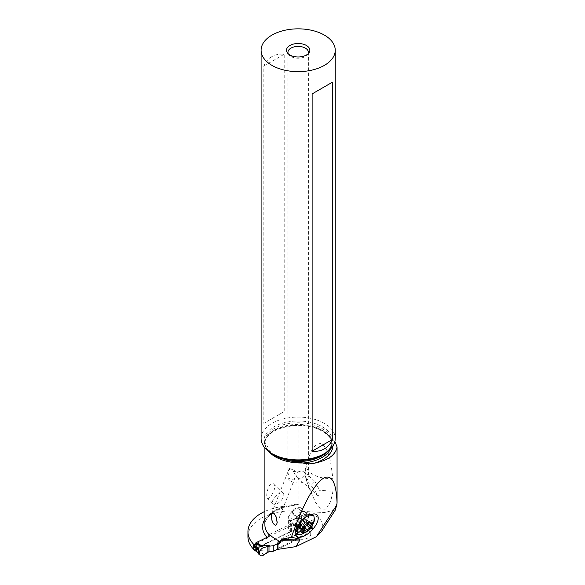 <?xml version="1.0" encoding="UTF-8"?>
<svg xmlns="http://www.w3.org/2000/svg" width="585" height="585" viewBox="0 0 585 585"><rect width="100%" height="100%" fill="white"/><g stroke="black" fill="none" stroke-linecap="round" stroke-linejoin="round"><path stroke-width="0.44" stroke-dasharray="2.92 2.19" d="M258.204 553.381L259.177 550.931L255.404 548.847L256.471 550.778C257.678 552.913 257.714 552.913 256.588 550.763M253.385 545.842L253.7 549.169L253.817 544.474A14.596 9.133 124.5 0 0 255.703 542.99M256.661 551.487L254.738 549.191L255.491 548.891M269.202 536.299L293.897 524.335A2.918 1.828 -55.5 0 1 294.686 524.101A14.596 9.133 124.5 0 0 296.58 523.758L296.58 527.794A14.596 9.133 124.5 0 0 294.686 529.279A2.918 1.828 -55.5 0 1 293.897 529.82L256.493 547.933A2.918 1.828 -55.5 0 1 255.703 548.167A14.596 9.133 124.5 0 0 253.817 548.511L253.7 549.169M255.857 548.759L260.128 550.434A8.651 4.994 180 0 0 261.649 550.704L259.93 550.799L260.128 550.434L256.493 547.933M253.817 544.474L253.817 548.511M258.841 550.785L258.965 550.054M255.572 549.425L254.738 549.191M256.471 550.778L255.221 550.236M259.162 550.916L259.33 550.2L259.184 550.909L259.93 550.799L259.755 551.384L259.323 551.187M261.649 550.704L269.51 551.202L267.893 552.057M264.032 554.734L259.755 551.384M258.541 553.754L259.572 551.377M296.646 539.926L277.356 549.271L296.646 539.926L298.818 537.074L297.209 537.783L298.028 532.343L302.686 536.014A4.643 2.903 124.5 0 0 304.778 534.997A4.643 2.903 124.5 0 0 307.205 531.019A4.643 2.903 124.5 0 0 306.116 527.911A4.643 2.903 124.5 0 0 302.686 528.767L298.131 532.079L296.646 534.441L296.646 539.926L298.818 537.074L302.686 536.014A4.643 2.903 124.5 0 0 304.778 534.997A4.643 2.903 124.5 0 0 307.132 529.118A4.643 2.903 124.5 0 0 302.686 528.767L298.76 526.471L298.028 526.675L297.209 532.299L298.818 531.443L296.646 534.441L280.654 542.193L296.646 534.441M297.728 527.743A8.651 4.994 0 0 0 297.531 526.836L296.061 524.562L296.544 524.335L301.502 526.039L302.62 527.575L302.62 528.46L301.648 528.46L301.648 526.712M293.897 524.335L297.531 526.836L298.233 526.193L297.304 526.368L298.24 526.178L296.061 524.562M297.151 531.56L296.061 529.286L296.632 529.279L298.123 531.75L297.297 531.802L298.24 531.984L297.531 532.313L297.304 531.816L298.547 532.182L305.019 529.82L302.825 526.398L303.717 526.771L301.567 532.482L298.76 532.496M306.116 527.911L303.725 526.771L298.76 526.471M293.897 529.82L297.531 532.313A8.658 4.994 180 0 1 297.728 533.227M296.061 529.286L297.589 528.43L301.502 529.666L302.277 529.381L301.648 528.46M296.632 529.279L296.266 528.891M296.58 523.758L298.789 524.262L298.562 527.502L296.58 527.794M298.672 523.999L302.335 526.515L298.789 524.262M299.483 525.001L301.502 526.039L298.474 523.955M298.233 526.193L302.818 526.398L300.237 525.513L302.62 527.575M296.456 528.957L299.323 530.017L299.476 528.789M299.323 530.017C302.379 531.165 303.483 530.646 302.62 528.46M299.323 525.206L296.632 524.577M298.123 526.01L297.151 526.149M297.392 529.162L297.589 528.43M277.18 543.875L277.18 548.869A1.462 0.841 180 0 1 277.7 548.225L297.619 538.631A8.76 5.053 0 0 0 310.723 534.244A8.76 5.053 0 0 0 308.668 530.99A8.76 5.053 0 0 0 300.441 529.264L298.752 528.101A5.111 2.947 0 0 0 297.619 526.661A5.111 2.947 0 0 0 291.959 525.791A5.111 2.947 0 0 0 288.595 528.562A5.111 2.947 0 0 0 289.794 530.456A5.111 2.947 0 0 0 290.679 530.939L291.403 531.436L253.941 549.586A52.255 30.171 180 0 1 253.824 549.476A44.782 25.857 180 0 1 253.166 548.788M253.941 549.586L253.941 545.586M253.824 545.505L253.824 549.476M294.277 505.462C275.615 508.548 265.817 515.049 264.895 524.972A36.109 20.848 180 0 1 298.979 504.153L294.277 505.462L288.259 505.937A44.782 25.857 0 0 0 264.895 511.407M298.979 504.153L298.979 424.995C308.8 425.28 317.267 427.43 324.368 431.438L334.891 441.448M335.432 509.842L324.258 512.584L301.246 511.283A44.782 25.857 180 0 0 261.056 518.383A44.782 25.857 180 0 0 247.938 536.664M332.96 491.327L332.96 478.281C330.92 467.188 331.066 452.227 321.787 443.54C311.82 442.984 309.494 456.585 306.109 464.951L305.297 469.046L306.109 477.996L309.509 488.928L315.666 502.588L320.726 508.753L325.969 509.33L330.664 501.477L332.96 491.327L319.607 490.215L320.068 491.203L318.445 496.153L312.463 487.239L311.637 484.863L314.927 481.397L319.607 490.215M321.377 531.648C325.962 521.601 319.249 514.807 301.246 511.283M300.441 529.264L300.441 521.637A8.76 5.053 180 0 1 308.668 523.363A8.76 5.053 180 0 1 310.723 526.617A8.76 5.053 180 0 1 297.619 531.004L297.619 538.631M291.403 531.436L291.403 523.809L290.679 523.312A5.111 2.947 180 0 1 289.794 522.829A5.111 2.947 180 0 1 288.595 520.935A5.111 2.947 180 0 1 291.959 518.164A5.111 2.947 180 0 1 297.619 519.034A5.111 2.947 180 0 1 298.752 520.474L300.441 521.637M278.818 547.684L278.818 540.057L297.619 531.004M278.818 540.057L278.131 540.386M291.403 523.809L269.488 534.427M290.679 523.312L290.679 530.939M298.752 528.101L298.752 520.474M256.332 543.421L267.667 537.929A38.449 22.201 180 0 1 267.082 537.322M327.454 451.627A33.572 19.385 0 0 0 331.739 442.15A33.572 19.385 0 0 0 321.911 428.447A33.572 19.385 0 0 0 285.319 424.242A33.572 19.385 0 0 0 264.595 442.15L264.954 441.017A33.572 19.385 180 0 1 287.615 425.434A33.572 19.385 180 0 1 321.911 430.129A33.572 19.385 180 0 1 331.739 443.832A33.572 19.385 180 0 1 330.576 448.9M332.902 445.997A34.742 20.058 0 0 0 322.737 431.306A34.742 20.058 0 0 0 267.52 436.037L264.998 441.061C268.749 431.686 279.769 426.48 298.043 425.441C316.573 425.024 332.587 434.969 331.739 443.832L331.739 442.15C331.768 446.728 328.653 450.94 322.393 454.786A34.259 19.78 180 0 0 322.393 426.816A34.259 19.78 180 0 0 273.948 426.816A34.259 19.78 180 0 0 273.948 454.786C267.689 450.94 264.566 446.728 264.595 442.15A33.572 19.385 0 0 0 266.351 448.337L264.595 442.691M267.52 436.037C273.634 428.959 284.113 425.28 298.979 424.995M267.637 498.413C270.036 499.692 278.021 486.179 273.319 483.729C268.654 481.031 264.99 497.447 267.637 498.413L273.019 503.795A7.298 3.503 -45.5 0 1 275.286 496.497A7.298 3.503 -45.5 0 1 282.855 493.089A7.298 3.503 -45.5 0 1 283.242 493.374A7.298 3.503 -45.5 0 1 280.976 500.672A7.298 3.503 -45.5 0 1 273.414 504.08A7.298 3.503 -45.5 0 1 273.019 503.795M283.242 493.374L273.319 483.729M309.582 515.027L306.752 516.028L300.273 520.913L295.403 529.608L295.301 531.794M300.756 534.595L304.931 532.716L308.178 530.215L311.271 526.836L314.65 520.153M300.273 520.913L306.328 515.429A12.702 6.091 -45.5 0 1 309.443 514.412A12.702 6.091 -45.5 0 1 311.33 514.369M313.267 515.268A12.702 6.091 -45.5 0 1 314.101 519.619L311.271 526.836M314.101 519.619L305.875 522.617M306.328 515.429L298.745 518.734A8.029 3.854 -45.5 0 1 305.977 514.288A8.029 3.854 -45.5 0 1 307.432 514.573A8.029 3.854 -45.5 0 1 307.864 514.888A8.029 3.854 -45.5 0 1 305.736 522.5L298.606 515.502A8.029 3.854 134.5 0 0 300.734 507.89A8.029 3.854 134.5 0 0 300.302 507.575A8.029 3.854 134.5 0 0 291.615 511.736L291.045 512.394A8.029 3.854 134.5 0 0 288.917 520.006A8.029 3.854 134.5 0 0 289.348 520.328A8.029 3.854 134.5 0 0 298.036 516.16L298.606 515.502M303.344 530.419L300.09 527.224L299.461 527.202L300.098 524.094L303.842 527.736M304.171 529.118L302.079 527.312C301.524 526.2 300.865 526.171 300.09 527.224L299.461 527.202M303.864 527.794L300.098 524.094L301.041 522.624L303.527 520.365L307.396 524.153M310.818 523.56L306.95 519.765L304.558 519.729L303.527 520.365M308.353 523.261L304.558 519.729A11.415 5.989 -115.8 0 0 302.774 522.763M306.95 519.765L307.922 520.131L307.425 520.54C306.196 521.323 306.035 522.105 306.942 522.895L307.717 523.692M311.556 523.429L307.922 520.131M310.81 526.69L306.942 522.895L307.235 523.436L305.992 524.365C304.566 524.379 303.739 525.133 303.513 526.617L304.024 527.122M306.942 522.895L307.235 523.436M305.955 531.107L302.079 527.312L302.906 527.677L303.513 526.617M302.079 527.312L302.906 527.677M298.781 518.793L295.279 524.474A7.729 3.707 -45.5 0 1 295.337 524.138A7.729 3.707 -45.5 0 1 304.339 515.239A7.729 3.707 -45.5 0 1 307.176 518.405A7.729 3.707 -45.5 0 1 302.467 525.162A7.729 3.707 -45.5 0 1 296.259 527.092A7.729 3.707 -45.5 0 1 295.279 524.474L295.498 525.849A7.298 3.503 134.5 0 0 301.37 524.606A7.298 3.503 134.5 0 0 306.196 517.93A7.298 3.503 134.5 0 0 305.721 515.429A7.298 3.503 134.5 0 0 299.849 516.672A7.298 3.503 134.5 0 0 295.015 523.348A7.298 3.503 134.5 0 0 295.498 525.849L289.239 519.707A7.298 3.503 -45.5 0 1 288.763 517.206A7.298 3.503 -45.5 0 1 293.59 510.529A7.298 3.503 -45.5 0 1 299.461 509.294A7.298 3.503 -45.5 0 1 299.944 511.795A7.298 3.503 -45.5 0 1 295.111 518.471A7.298 3.503 -45.5 0 1 289.239 519.707M291.615 511.736L298.628 518.866M295.323 524.233L296.259 527.107C298.701 527.904 301.663 526.58 305.129 523.129L305.619 522.632M288.917 520.006L296.259 527.107M266.862 449.119L266.351 448.337M269.334 451.956L266.862 449.112A37.279 21.521 180 0 0 274.65 455.693A37.279 21.521 180 0 0 286.043 460.19M261.093 438.501A37.074 21.404 180 0 1 283.981 418.721A37.074 21.404 180 0 1 324.382 423.365A37.074 21.404 180 0 1 335.242 438.501M271.952 56.562C268.427 58.617 265.714 61.776 263.82 66.025L263.82 423.328L284.215 411.555L284.215 54.251C279.586 53.769 275.498 54.537 271.952 56.562M308.032 53.857A10.216 5.901 180 0 1 307.498 54.719A10.216 5.901 180 0 1 290.942 56.482A10.216 5.901 180 0 1 288.844 54.719A10.216 5.901 180 0 1 288.31 53.857M288.025 477.762A10.216 5.901 0 0 0 290.942 481.243A10.216 5.901 0 0 0 302.079 482.515A10.216 5.901 0 0 0 308.39 477.067A10.216 5.901 0 0 0 305.392 472.899A10.216 5.901 0 0 0 304.792 472.578L302.05 470.837L299.966 471.261A10.216 5.901 0 0 0 292.771 472.058L294.328 473.155L295.023 474.457L294.811 478.245L294.145 479.027L291.754 479.364L288.025 477.762L289.641 468.563L294.452 470.333L292.771 472.058M298.167 480.102L299.973 478.303L303.637 476.746L305.092 473.192L304.792 472.578M299.966 471.261L297.392 472.336L295.791 474.632L296.887 477.177L299.973 478.303M306.109 477.996L306.584 480.716L312.463 487.239M332.96 478.281C319.395 479.722 305.67 472.914 306.109 464.951M289.641 468.563L294.452 470.333M263.82 66.025L284.215 54.251M263.82 423.328L284.215 411.555M302.686 528.767L298.818 531.443L298.818 537.074L302.686 536.014M253.466 549.381L256.501 551.465M253.685 549.205L255.272 550.295M255.703 548.167L257.393 549.33M297.209 532.299L297.758 532.679M294.686 524.101L296.376 525.272M297.758 538.163L297.209 537.783M298.131 532.079L298.131 537.586M269.51 551.202L270.058 551.582M294.686 529.279L296.376 530.441M297.992 527.743L299.578 528.833M297.919 523.948L297.919 527.743M298.562 523.955L298.562 527.502M297.992 523.955L299.578 525.045M298.789 526.975L302.277 529.381M298.474 527.575L301.502 529.666M264.895 519.261A38.449 22.201 180 0 1 288.259 505.937M264.954 440.951A36.109 20.848 0 0 0 264.895 442.128A36.109 20.848 0 0 0 268.815 451.576M277.7 542.551L277.7 548.225M300.156 522.566L299.615 521.703M311.096 528.014L310.642 527.641M300.178 521.03L300.727 521.908M311.183 526.961L311.608 527.312M303.476 530.244L299.608 526.441M304.909 526.427L301.041 522.624M308.573 523.231L304.953 519.677M310.628 523.685L307.425 520.54M306.774 525.133L305.992 524.365M298.145 519.363L291.045 512.394M305.129 523.129L298.036 516.16M256.771 551.713L257.393 552.372M310.723 534.244L310.723 526.617M288.595 528.562L288.595 520.935M289.458 460.921L271.389 453.375L264.895 442.128L264.895 447.942M295.257 530.866L295.206 532.855M305.977 514.288L313.692 513.937M299.564 527.568L303.22 531.158M300.068 524.087L303.907 527.853M304.939 519.568L308.748 523.297M307.03 522.968L310.869 526.727M302.218 527.546L306.028 531.282M299.461 509.294L305.721 515.429L304.339 515.239L309.443 514.412M300.734 507.89L307.864 514.888M288.844 54.719L287.513 52.994M287.952 52.306L287.952 476.219M308.39 52.306L308.39 477.067M307.498 54.719L308.829 52.994M314.935 481.389L304.142 471.898M318.445 496.146L296.887 477.177M309.516 488.928L306.584 480.716C305.063 477.053 305.063 470.574 305.341 469.053M276.829 523.933L294.92 477.996M271.55 513.44L289.29 468.388"/><path stroke-width="0.88" d="M256.771 551.713L258.204 553.381L259.323 545.227L255.067 544.43L257.393 544.152L260.128 544.949A8.651 5.002 -0 0 0 261.649 545.227L259.572 545.33C258.46 546.002 257.941 557.403 258.994 553.11M255.257 544.445L256.471 545.966L255.221 546.441L254.738 545.169L255.067 544.43M256.471 550.778C257.678 552.913 257.714 552.913 256.588 550.763L256.588 549.878C257.634 548.905 257.597 547.604 256.471 545.966M258.841 545.044L258.965 544.65M253.7 545.374L253.166 546.361L256.661 548.767L255.221 546.441M253.385 549.381L253.166 546.361M253.166 549.081L256.661 551.487L256.025 550.565L256.025 548.818L256.661 548.767M257.393 544.152L255.703 542.99A2.918 1.828 -55.5 0 1 256.493 542.456L269.202 536.299M256.588 550.763L256.025 550.565M256.588 549.878L256.025 548.818M255.572 544.876L254.738 545.169M259.755 545.366L264.032 547.494A4.643 2.903 124.5 0 0 260.084 550.836A4.643 2.903 124.5 0 0 260.135 555.267A4.643 2.903 124.5 0 0 261.934 555.75A4.643 2.903 124.5 0 0 264.032 554.734L268.99 551.706L267.893 552.057L267.893 546.427L269.51 545.717L261.649 545.227M264.032 547.494L268.99 546.193L264.032 547.494A4.643 2.903 124.5 0 0 259.586 552.152A4.643 2.903 124.5 0 0 261.934 555.75A4.643 2.903 124.5 0 0 264.032 554.734L267.893 552.057M273.261 545.768L280.654 542.193L273.261 545.768L268.99 546.193L273.261 545.768L273.261 551.253L268.99 551.706L273.261 551.253L277.356 549.271L273.261 551.253M259.177 545.118L260.128 544.949L256.493 542.456M253.941 545.586L253.941 544.584L256.332 543.421M264.895 511.407A44.782 25.857 0 0 0 261.056 513.381A44.782 25.857 0 0 0 247.938 531.663A44.782 25.857 0 0 0 253.824 544.474A52.255 30.171 0 0 0 253.941 544.584M253.824 544.474L253.824 545.505M334.891 441.448L337.062 446.977L337.062 503.202L335.432 509.842L321.377 531.648L316.361 536.723L295.922 546.624L277.524 549.417A1.462 0.841 180 0 1 277.18 548.869M253.166 548.788A44.782 25.857 180 0 1 247.938 536.664L247.938 531.663M295.922 546.624L299.908 540.006L280.734 540.306L280.734 542.222A36.109 20.848 180 0 1 278.131 541.103L278.131 540.386A36.109 20.848 180 0 1 275.469 538.997A36.109 20.848 180 0 1 269.488 534.427L267.667 537.929M280.734 540.306L281.487 539.304L291.345 537.271L299.586 539.019L299.908 540.006M337.062 503.202C336.295 482.976 332.017 474.486 324.222 477.748C314.43 483.481 303.469 503.319 291.345 537.271M337.062 446.977C335.629 454.984 328.119 460.38 314.533 463.181C310.628 464.095 306.803 464.037 303.045 463.013L287.454 460.519A33.572 19.385 0 0 0 327.454 451.627M275.469 525.264L276.625 524.365L277.114 522.888L276.398 517.286L274.065 513.403L272.222 512.635L271.345 514.222L271.908 520.262L273.392 523.794L275.469 525.264M277.18 543.875L277.817 544.613L280.734 542.222M277.524 549.417L278.131 541.103M277.817 544.613L277.817 549.622M316.361 536.723L336.967 504.753M300.156 522.566L300.727 521.908A14.398 6.903 -45.5 0 1 313.692 513.937A14.398 6.903 -45.5 0 1 316.302 514.442A14.398 6.903 -45.5 0 1 313.26 528.657L312.697 529.323A14.398 6.903 -45.5 0 1 297.114 536.789A14.398 6.903 -45.5 0 1 295.206 532.855A14.398 6.903 -45.5 0 1 300.156 522.566M295.301 531.794L296.953 534.39L300.756 534.595L307.615 531.414L311.79 527.041L314.65 520.153L313.816 515.802L309.582 515.027M311.33 514.369A12.702 6.091 -45.5 0 1 313.267 515.268L313.816 515.802M302.24 529.783C300.675 535.962 311.586 530.683 312.529 524.796C313.962 518.661 303.33 523.809 302.24 529.783M303.162 530.822A0.965 0.461 -45.5 0 1 303.476 530.244A2.369 1.133 134.5 0 0 304.258 528.803A2.369 1.133 134.5 0 0 304.105 527.992A2.369 1.133 134.5 0 0 303.966 527.889A0.965 0.461 -45.5 0 1 303.907 527.853A0.965 0.461 -45.5 0 1 303.842 527.524A0.965 0.461 -45.5 0 1 304.909 526.427A2.369 1.133 134.5 0 0 307.396 524.153A0.965 0.461 -45.5 0 1 308.076 523.392A0.965 0.461 -45.5 0 1 308.748 523.297A0.965 0.461 -45.5 0 1 308.821 523.473A2.369 1.133 134.5 0 0 309.004 523.897A2.369 1.133 134.5 0 0 310.818 523.56A0.965 0.461 -45.5 0 1 311.556 523.429A0.965 0.461 -45.5 0 1 311.615 523.758A0.965 0.461 -45.5 0 1 311.3 524.343A2.369 1.133 134.5 0 0 310.511 525.776A2.369 1.133 134.5 0 0 310.672 526.588A2.369 1.133 134.5 0 0 310.81 526.69A0.965 0.461 -45.5 0 1 310.869 526.727A0.965 0.461 -45.5 0 1 310.927 527.063A0.965 0.461 -45.5 0 1 309.86 528.16A2.369 1.133 134.5 0 0 307.374 530.427A0.965 0.461 -45.5 0 1 306.701 531.187A0.965 0.461 -45.5 0 1 306.028 531.282A0.965 0.461 -45.5 0 1 305.955 531.107A2.369 1.133 134.5 0 0 305.772 530.683A2.369 1.133 134.5 0 0 303.959 531.019A0.965 0.461 -45.5 0 1 303.22 531.158A0.965 0.461 -45.5 0 1 303.162 530.822M307.374 530.427L303.513 526.617M269.334 451.956L274.423 455.678L287.454 460.519M335.242 50.244L335.242 438.501A37.074 21.404 180 0 1 324.382 453.631L322.393 454.786A34.259 19.78 180 0 1 273.948 454.786L271.952 453.631A37.074 21.404 180 0 1 261.093 438.501L261.093 50.244A37.074 21.404 0 0 0 271.952 65.381A37.074 21.404 0 0 0 312.361 70.017A37.074 21.404 0 0 0 335.242 50.244A37.074 21.404 0 0 0 324.382 35.107A37.074 21.404 0 0 0 283.981 30.471A37.074 21.404 0 0 0 261.093 50.244M324.382 453.631A37.074 21.404 180 0 1 271.952 453.631L273.948 454.786M324.382 86.829L332.521 82.134L332.521 439.437C328.456 448.103 321.655 452.029 312.127 451.218L312.127 93.914L324.382 86.829M306.423 45.476A11.678 6.742 180 0 1 308.829 52.994A11.678 6.742 180 0 1 289.911 55.012A11.678 6.742 180 0 1 287.513 52.994A11.678 6.742 180 0 1 291.549 44.694A11.678 6.742 180 0 1 306.423 45.476M288.31 53.857A10.216 5.901 180 0 1 287.952 52.306A10.216 5.901 180 0 1 294.262 46.858A10.216 5.901 180 0 1 305.392 48.138A10.216 5.901 180 0 1 308.39 52.306A10.216 5.901 180 0 1 308.032 53.857M332.521 82.134L312.127 93.914M332.521 439.437L312.127 451.218M253.685 545.417L255.279 546.507M253.466 545.754L256.501 547.845M270.058 546.097L269.51 545.717M268.99 551.706L268.99 546.193M267.082 537.322A38.449 22.201 180 0 1 264.895 519.261M269.488 535.143A36.109 20.848 180 0 1 264.895 524.972L264.895 447.942M268.815 451.576A36.109 20.848 0 0 0 275.469 456.87A36.109 20.848 0 0 0 303.045 462.947M281.487 539.304L299.586 539.019M312.697 529.323L311.096 528.014M311.608 527.312L313.26 528.657M303.959 531.019L303.344 530.419M311.3 524.343L310.628 523.685M309.86 528.16L306.774 525.133M314.533 463.181A34.742 20.058 0 0 0 332.902 445.997M330.576 448.9A33.572 19.385 180 0 1 303.045 463.013M253.283 549.344L256.947 551.867M258.204 553.381L260.135 555.267M308.353 523.261L309.004 523.897M307.717 523.692L310.672 526.588M304.171 529.118L305.772 530.683M290.24 461.068L289.458 460.921"/></g></svg>
